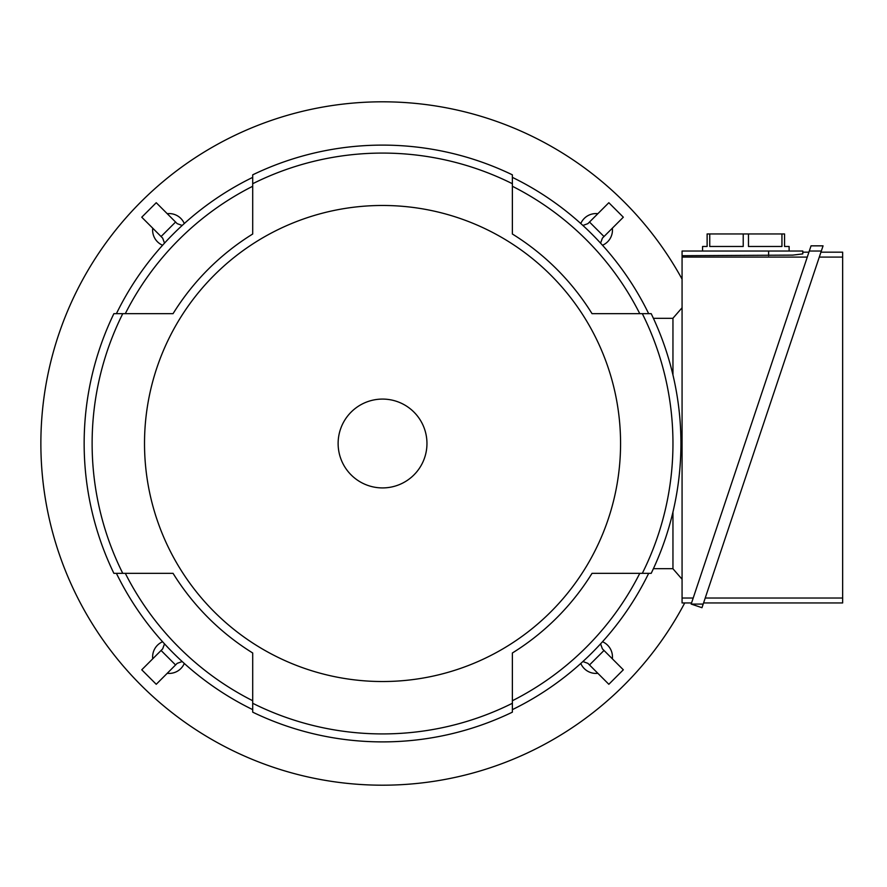<?xml version="1.0" encoding="UTF-8"?>
<svg xmlns="http://www.w3.org/2000/svg" width="887" height="887" viewBox="0 0 887 887"><rect width="100%" height="100%" fill="white"/><g stroke="black" fill="none" stroke-linecap="round" stroke-linejoin="round"><path stroke-width="1.33" d="M682.07 279.128A341.661 341.661 0 0 0 40.869 443.5A341.661 341.661 0 0 0 684.72 602.949M167.222 213.689A16.509 16.509 0 0 1 184.296 223.546M162.587 245.255A16.509 16.509 0 0 1 152.73 228.181M152.73 658.819A16.509 16.509 0 0 1 162.587 641.744M184.296 663.454A16.509 16.509 0 0 1 167.222 673.311M597.86 673.311A16.509 16.509 0 0 1 580.785 663.454M602.495 641.744A16.509 16.509 0 0 1 612.352 658.819M612.352 228.181A16.509 16.509 0 0 1 602.495 245.255M580.785 223.546A16.509 16.509 0 0 1 597.86 213.689M600.577 643.862L602.395 648.852L600.577 643.862M587.893 663.354L582.892 661.536L587.893 663.354L608.837 684.287L623.328 669.796L602.395 648.852M582.892 225.464L587.893 223.646L582.892 225.464M602.395 238.148L600.577 243.138L602.395 238.148L623.328 217.204L608.837 202.713L587.893 223.646M164.505 243.138L162.687 238.148L164.505 243.138M177.178 223.646L182.179 225.464L177.178 223.646L156.245 202.713L141.754 217.204L162.687 238.148M182.179 661.536L177.178 663.354L182.179 661.536M162.687 648.852L164.505 643.862L162.687 648.852L141.754 669.796L156.245 684.287L177.178 663.354M672.956 318.333L653.409 318.333M672.956 568.667L653.409 568.667M672.956 374.99L672.956 318.222L682.07 307.767M682.07 579.233L672.956 568.778L672.956 512.01M691.561 602.949L682.07 602.949L682.07 251.032L802.79 251.032L802.79 252.163L808.933 252.163M802.79 252.163L802.79 253.904L792.79 255.112L682.07 255.711M682.07 257.086L807.281 257.086M693.202 598.026L682.07 598.026M802.79 253.904L802.79 251.032M702.571 251.032L702.571 246.475L707.127 246.475L707.127 233.946L784.563 233.946L784.563 246.475L789.12 246.475L789.12 251.032M781.946 233.946L781.946 246.475L748.473 246.475L748.473 233.946M743.217 233.946L743.217 246.475L709.744 246.475L709.744 233.946M809.31 251.032L821.318 251.032L701.983 607.695L691.173 604.08L811.04 245.843L823.058 245.843L821.318 251.032L823.058 245.843M820.941 252.163L842.65 252.163L842.65 602.949L703.568 602.949M819.289 257.086L842.65 257.086M842.65 598.026L705.22 598.026M691.173 604.08L703.191 604.08M116.408 573.335A296.114 296.114 0 0 0 252.706 709.633M173.054 313.665L125.311 313.665A288.142 288.142 0 0 1 252.706 186.27L252.706 234.013A246.464 246.464 0 0 0 173.054 313.665L113.88 313.665A298.387 298.387 0 0 0 113.88 573.335L173.054 573.335A246.464 246.464 0 0 0 252.706 652.987L252.706 700.73A288.142 288.142 0 0 1 125.311 573.335L173.054 573.335M252.706 177.367A296.114 296.114 0 0 0 116.408 313.665M512.376 234.013L512.376 186.27A288.142 288.142 0 0 1 639.771 313.665L592.028 313.665A246.464 246.464 0 0 0 512.376 234.013L512.376 174.839A298.387 298.387 0 0 0 252.706 174.839L252.706 234.013M648.674 313.665A296.114 296.114 0 0 0 512.376 177.367M592.028 573.335L639.771 573.335A288.142 288.142 0 0 1 512.376 700.73L512.376 652.987A246.464 246.464 0 0 0 592.028 573.335L651.202 573.335A298.387 298.387 0 0 0 651.202 313.665L592.028 313.665M512.376 709.633A296.114 296.114 0 0 0 648.674 573.335M252.706 652.987L252.706 712.161A298.387 298.387 0 0 0 512.376 712.161L512.376 652.987M122.761 313.665A290.415 290.415 0 0 0 122.761 573.335M642.321 573.335A290.415 290.415 0 0 0 642.321 313.665M252.706 703.28A290.415 290.415 0 0 0 512.376 703.28M144.514 443.5A238.026 238.026 0 0 0 382.541 681.526A238.026 238.026 0 0 0 620.567 443.5A238.026 238.026 0 0 0 382.541 205.474A238.026 238.026 0 0 0 144.514 443.5M512.376 183.72A290.415 290.415 0 0 0 252.706 183.72M426.957 443.5A44.417 44.417 0 0 0 382.541 399.083A44.417 44.417 0 0 0 338.124 443.5A44.417 44.417 0 0 0 382.541 487.917A44.417 44.417 0 0 0 426.957 443.5M589.5 664.962L604.003 650.47M604.003 236.53L589.5 222.038M175.571 222.038L161.079 236.53M161.079 650.47L175.571 664.962M768.619 255.711L768.619 251.032"/></g></svg>
